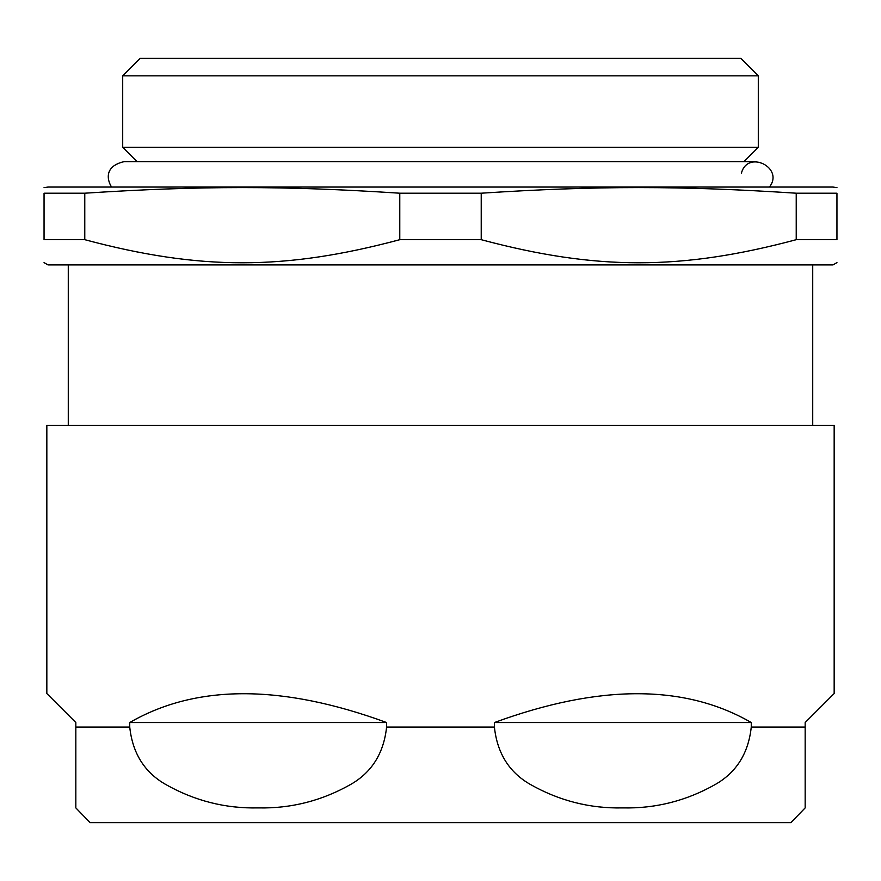 <?xml version="1.0" encoding="UTF-8"?>
<svg xmlns="http://www.w3.org/2000/svg" width="881" height="881" viewBox="0 0 881 881"><rect width="100%" height="100%" fill="white"/><g stroke="black" fill="none" stroke-linecap="round" stroke-linejoin="round"><path stroke-width="1.32" d="M129.738 727.078L129.738 722.541C196.144 684.119 281.755 684.119 386.594 722.541L386.594 727.078C383.775 753.255 371.793 772.384 350.627 784.464C321.719 800.818 290.906 808.637 258.166 807.899C225.426 808.637 194.602 800.818 165.694 784.464C144.539 772.384 132.546 753.255 129.738 727.078L75.832 727.078L75.832 807.899L75.832 722.541L46.836 693.545L46.836 425.402L834.164 425.402L834.164 693.545L805.168 722.541L805.168 807.899L805.168 727.078L751.262 727.078C748.454 753.255 736.461 772.384 715.306 784.464C686.398 800.818 655.574 808.637 622.834 807.899C590.094 808.637 559.281 800.818 530.373 784.464C509.207 772.384 497.225 753.255 494.406 727.078L494.406 722.541C599.245 684.119 684.856 684.119 751.262 722.541L751.262 727.078M790.874 822.645L90.126 822.645L790.874 822.645L805.168 807.899M741.417 173.183C747.529 149.385 784.641 167.775 769.399 187.058M137.018 161.608L122.701 147.292L758.299 147.292L758.299 75.832L122.701 75.832L122.701 147.292M122.701 75.832L140.178 58.355L740.822 58.355L758.299 75.832M68.278 425.402L68.278 264.917M44.05 262.626L48.026 264.917L832.974 264.917L836.95 262.626M84.774 193.203L44.05 193.203C44.05 185.704 44.05 185.704 44.05 193.203C44.05 185.704 44.05 185.704 44.05 193.203L44.05 239.687C44.05 270.478 44.05 270.478 44.05 239.687C44.05 270.478 44.05 270.478 44.05 239.687L84.774 239.687L84.774 193.203C199.954 185.704 284.596 185.704 399.776 193.203L481.224 193.203C596.404 185.704 681.046 185.704 796.226 193.203L836.95 193.203C836.95 185.704 836.95 185.704 836.95 193.203C836.95 185.704 836.95 185.704 836.95 193.203L836.95 239.687C836.95 270.478 836.95 270.478 836.95 239.687C836.95 270.478 836.95 270.478 836.95 239.687L796.226 239.687C681.046 270.478 596.404 270.478 481.224 239.687L481.224 193.203M399.776 193.203L399.776 239.687L481.224 239.687M399.776 239.687C284.596 270.478 199.954 270.478 84.774 239.687M44.05 187.62L48.026 187.058L832.974 187.058L836.95 187.62M796.226 193.203L796.226 239.687M751.262 722.541L494.406 722.541M386.594 722.541L129.738 722.541M386.594 727.078L494.406 727.078M90.126 822.645L75.832 807.899M111.601 187.058C106.975 179.933 104.167 166.046 124.298 161.608L756.702 161.608M743.982 161.608L758.299 147.292M812.723 425.402L812.723 264.917"/></g></svg>
